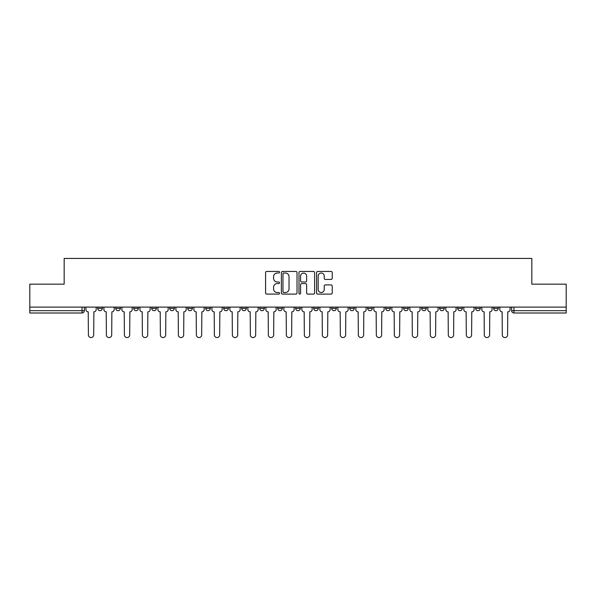<?xml version="1.0" encoding="UTF-8"?>
<svg xmlns="http://www.w3.org/2000/svg" width="596" height="596" viewBox="0 0 596 596"><rect width="100%" height="100%" fill="white"/><g stroke="black" fill="none" stroke-linecap="round" stroke-linejoin="round"><path stroke-width="0.89" d="M279.546 272.245A0.79 0.79 0 0 0 278.749 271.448L266.717 271.448A1.132 1.132 0 0 0 265.585 272.581L265.585 292.964A1.132 1.132 0 0 0 266.717 294.096L278.749 294.096A0.79 0.79 0 0 0 279.546 293.306A0.79 0.79 0 0 0 278.749 292.509L277.192 292.509A3.621 3.621 0 0 1 273.571 288.889L273.571 287.19A3.621 3.621 0 0 1 277.192 283.569L278.749 283.569A0.79 0.79 0 0 0 279.546 282.772A0.79 0.79 0 0 0 278.749 281.983L277.192 281.983A3.621 3.621 0 0 1 273.571 278.354L273.571 276.656A3.621 3.621 0 0 1 277.192 273.035L278.749 273.035A0.79 0.79 0 0 0 279.546 272.245M457.653 308.385L457.653 307.111L457.653 308.385A2.309 2.309 0 0 0 459.956 310.687A2.309 2.309 0 0 1 457.653 308.385L462.265 308.385A2.309 2.309 0 0 1 459.956 310.687A2.309 2.309 0 0 0 462.265 308.385L462.265 307.111L462.265 308.385M295.69 307.111L295.69 308.385L300.31 308.385A2.309 2.309 0 0 1 298 310.687A2.309 2.309 0 0 1 295.69 308.385L295.69 307.111M241.708 307.111L241.708 308.385L246.319 308.385A2.309 2.309 0 0 1 244.017 310.687A2.309 2.309 0 0 1 241.708 308.385L241.708 307.111M205.717 307.111L205.717 308.385L210.328 308.385A2.309 2.309 0 0 1 208.026 310.687A2.309 2.309 0 0 1 205.717 308.385L205.717 307.111M187.718 307.111L187.718 308.385L192.337 308.385A2.309 2.309 0 0 1 190.027 310.687A2.309 2.309 0 0 1 187.718 308.385L187.718 307.111M151.727 307.111L151.727 308.385L156.346 308.385A2.309 2.309 0 0 1 154.036 310.687A2.309 2.309 0 0 1 151.727 308.385L151.727 307.111M331.093 279.435A1.132 1.132 0 0 0 332.225 278.302L332.225 272.581A1.132 1.132 0 0 0 331.093 271.448L317.728 271.448A1.132 1.132 0 0 0 316.595 272.581L316.595 292.964A1.132 1.132 0 0 0 317.728 294.096L331.093 294.096A1.132 1.132 0 0 0 332.225 292.964L332.225 286.058A1.132 1.132 0 0 0 331.093 284.925L325.371 284.925A1.132 1.132 0 0 0 324.239 286.058L324.239 289.485A3.032 3.032 0 0 1 321.214 292.509A3.032 3.032 0 0 1 318.182 289.485L318.182 276.067A3.032 3.032 0 0 1 321.214 273.035A3.032 3.032 0 0 1 324.239 276.067L324.239 278.302A1.132 1.132 0 0 0 325.371 279.435L331.093 279.435M29.8 307.111L29.8 284.158L64.174 284.158L64.174 258.433L531.826 258.433L531.826 284.158L566.2 284.158L566.2 307.111L29.8 307.111L29.8 310.687L84.364 310.687L84.364 307.111L84.364 310.687A2.309 2.309 0 0 1 82.054 312.997L29.8 312.997L29.8 310.687M297.009 272.581A1.132 1.132 0 0 0 295.877 271.448L282.519 271.448A1.132 1.132 0 0 0 281.387 272.581L281.387 292.964A1.132 1.132 0 0 0 282.519 294.096L295.877 294.096A1.132 1.132 0 0 0 297.009 292.964L297.009 272.581M300.123 271.448L313.481 271.448A1.132 1.132 0 0 1 314.613 272.581L314.613 292.964A1.132 1.132 0 0 1 313.481 294.096L307.767 294.096A1.132 1.132 0 0 1 306.635 292.964L306.635 284.702A1.132 1.132 0 0 0 305.502 283.569L301.71 283.569A1.132 1.132 0 0 0 300.578 284.702L300.578 293.306A0.79 0.79 0 0 1 299.781 294.096A0.79 0.79 0 0 1 298.991 293.306L298.991 272.581A1.132 1.132 0 0 1 300.123 271.448M511.636 307.111L511.636 310.687L566.2 310.687L566.2 312.997L513.946 312.997A2.309 2.309 0 0 1 511.636 310.687L511.636 307.111M566.2 307.111L566.2 310.687M498.256 307.111L498.256 308.385A2.309 2.309 0 0 1 495.947 310.687A2.309 2.309 0 0 1 493.644 308.385L498.256 308.385M493.644 307.111L493.644 308.385M475.645 307.111L475.645 308.385L480.264 308.385L480.264 307.111L480.264 308.385A2.309 2.309 0 0 1 477.955 310.687A2.309 2.309 0 0 1 475.645 308.385A2.309 2.309 0 0 0 477.955 310.687M439.654 307.111L439.654 308.385L444.273 308.385L444.273 307.111L444.273 308.385A2.309 2.309 0 0 1 441.964 310.687A2.309 2.309 0 0 1 439.654 308.385A2.309 2.309 0 0 0 441.964 310.687M426.274 308.385L426.274 307.111L426.274 308.385A2.309 2.309 0 0 1 423.965 310.687A2.309 2.309 0 0 1 421.663 308.385L426.274 308.385A2.309 2.309 0 0 1 423.965 310.687M421.663 307.111L421.663 308.385M408.282 307.111L408.282 308.385A2.309 2.309 0 0 1 405.973 310.687A2.309 2.309 0 0 1 403.663 308.385L408.282 308.385A2.309 2.309 0 0 1 405.973 310.687M403.663 307.111L403.663 308.385M390.283 307.111L390.283 308.385A2.309 2.309 0 0 1 387.974 310.687A2.309 2.309 0 0 1 385.672 308.385L390.283 308.385M385.672 307.111L385.672 308.385M372.291 307.111L372.291 308.385A2.309 2.309 0 0 1 369.982 310.687A2.309 2.309 0 0 1 367.672 308.385L372.291 308.385M367.672 307.111L367.672 308.385M354.292 307.111L354.292 308.385A2.309 2.309 0 0 1 351.983 310.687A2.309 2.309 0 0 1 349.681 308.385L354.292 308.385M349.681 307.111L349.681 308.385M336.3 307.111L336.3 308.385A2.309 2.309 0 0 1 333.991 310.687A2.309 2.309 0 0 1 331.681 308.385A2.309 2.309 0 0 0 333.991 310.687M331.681 307.111L331.681 308.385L336.3 308.385M318.301 307.111L318.301 308.385A2.309 2.309 0 0 1 315.992 310.687A2.309 2.309 0 0 1 313.69 308.385A2.309 2.309 0 0 0 315.992 310.687M313.69 307.111L313.69 308.385L318.301 308.385M300.31 307.111L300.31 308.385A2.309 2.309 0 0 1 298 310.687M282.31 307.111L282.31 308.385A2.309 2.309 0 0 1 280.008 310.687A2.309 2.309 0 0 1 277.699 308.385L282.31 308.385M277.699 307.111L277.699 308.385M264.319 307.111L264.319 308.385A2.309 2.309 0 0 1 262.009 310.687A2.309 2.309 0 0 1 259.7 308.385L264.319 308.385L264.319 307.111M259.7 307.111L259.7 308.385M246.319 307.111L246.319 308.385M228.328 307.111L228.328 308.385A2.309 2.309 0 0 1 226.018 310.687A2.309 2.309 0 0 1 223.709 308.385L228.328 308.385L228.328 307.111M223.709 307.111L223.709 308.385M210.328 307.111L210.328 308.385L210.328 307.111M192.337 308.385L192.337 307.111L192.337 308.385A2.309 2.309 0 0 1 190.027 310.687M174.337 307.111L174.337 308.385A2.309 2.309 0 0 1 172.035 310.687A2.309 2.309 0 0 1 169.726 308.385A2.309 2.309 0 0 0 172.035 310.687A2.309 2.309 0 0 0 174.337 308.385L174.337 307.111M169.726 307.111L169.726 308.385L174.337 308.385M156.346 307.111L156.346 308.385M138.346 307.111L138.346 308.385A2.309 2.309 0 0 1 136.044 310.687A2.309 2.309 0 0 1 133.735 308.385A2.309 2.309 0 0 0 136.044 310.687A2.309 2.309 0 0 0 138.346 308.385L133.735 308.385L133.735 307.111M115.736 307.111L115.736 308.385L120.355 308.385L120.355 307.111L120.355 308.385A2.309 2.309 0 0 1 118.045 310.687A2.309 2.309 0 0 1 115.736 308.385A2.309 2.309 0 0 0 118.045 310.687M97.744 307.111L97.744 308.385L102.356 308.385L102.356 307.111L102.356 308.385A2.309 2.309 0 0 1 100.054 310.687A2.309 2.309 0 0 1 97.744 308.385A2.309 2.309 0 0 0 100.054 310.687M82.054 307.111L82.054 312.997A2.309 2.309 0 0 0 84.364 310.687M283.763 273.035A0.79 0.79 0 0 0 282.966 273.825L282.966 291.72A0.79 0.79 0 0 0 283.763 292.509L285.402 292.509A3.621 3.621 0 0 0 289.03 288.889L289.03 276.656A3.621 3.621 0 0 0 285.402 273.035L283.763 273.035M306.635 276.119A3.032 3.032 0 0 0 303.602 273.095A3.032 3.032 0 0 0 300.578 276.119L300.578 280.85A1.132 1.132 0 0 0 301.71 281.983L305.502 281.983A1.132 1.132 0 0 0 306.635 280.85L306.635 276.119M85.921 309.533L85.921 307.111L85.921 309.533A2.309 2.309 0 0 0 88.23 311.842L88.402 334.915A2.652 2.652 0 0 0 91.054 337.567A2.652 2.652 0 0 0 93.706 334.915L93.877 311.842A2.309 2.309 0 0 0 96.187 309.533L96.187 307.111L96.187 309.533M88.23 311.842L88.402 334.915M93.706 334.915L93.877 311.842M103.913 309.533L103.913 307.111L103.913 309.533A2.309 2.309 0 0 0 106.222 311.842L106.393 334.915A2.652 2.652 0 0 0 109.046 337.567A2.652 2.652 0 0 0 111.705 334.915L111.877 311.842A2.309 2.309 0 0 0 114.179 309.533L114.179 307.111L114.179 309.533M121.912 309.533L121.912 307.111L121.912 309.533A2.309 2.309 0 0 0 124.221 311.842L124.393 334.915A2.652 2.652 0 0 0 127.045 337.567A2.652 2.652 0 0 0 129.697 334.915L129.868 311.842A2.309 2.309 0 0 0 132.178 309.533L132.178 307.111L132.178 309.533M106.222 311.842L106.393 334.915M111.705 334.915L111.877 311.842M124.221 311.842L124.393 334.915M129.697 334.915L129.868 311.842M139.904 309.533L139.904 307.111L139.904 309.533A2.309 2.309 0 0 0 142.213 311.842L142.384 334.915A2.652 2.652 0 0 0 145.037 337.567A2.652 2.652 0 0 0 147.696 334.915L147.868 311.842A2.309 2.309 0 0 0 150.17 309.533L150.17 307.111L150.17 309.533M157.903 309.533L157.903 307.111L157.903 309.533A2.309 2.309 0 0 0 160.212 311.842L160.384 334.915A2.652 2.652 0 0 0 163.036 337.567A2.652 2.652 0 0 0 165.688 334.915L165.859 311.842A2.309 2.309 0 0 0 168.169 309.533L168.169 307.111L168.169 309.533M175.894 309.533L175.894 307.111L175.894 309.533A2.309 2.309 0 0 0 178.204 311.842L178.375 334.915A2.652 2.652 0 0 0 181.028 337.567A2.652 2.652 0 0 0 183.68 334.915L183.859 311.842A2.309 2.309 0 0 0 186.161 309.533L186.161 307.111L186.161 309.533M142.213 311.842L142.384 334.915M147.696 334.915L147.868 311.842M160.212 311.842L160.384 334.915M165.688 334.915L165.859 311.842M178.204 311.842L178.375 334.915M183.68 334.915L183.859 311.842M193.894 309.533L193.894 307.111L193.894 309.533A2.309 2.309 0 0 0 196.196 311.842L196.375 334.915A2.652 2.652 0 0 0 199.027 337.567A2.652 2.652 0 0 0 201.679 334.915L201.85 311.842A2.309 2.309 0 0 0 204.16 309.533L204.16 307.111L204.16 309.533M196.196 311.842L196.375 334.915M201.679 334.915L201.85 311.842M211.885 309.533L211.885 307.111L211.885 309.533A2.309 2.309 0 0 0 214.195 311.842L214.366 334.915A2.652 2.652 0 0 0 217.019 337.567A2.652 2.652 0 0 0 219.671 334.915L219.85 311.842A2.309 2.309 0 0 0 222.152 309.533L222.152 307.111L222.152 309.533M214.195 311.842L214.366 334.915M219.671 334.915L219.85 311.842M229.885 309.533L229.885 307.111L229.885 309.533A2.309 2.309 0 0 0 232.187 311.842L232.365 334.915A2.652 2.652 0 0 0 235.018 337.567A2.652 2.652 0 0 0 237.67 334.915L237.841 311.842A2.309 2.309 0 0 0 240.151 309.533L240.151 307.111L240.151 309.533M232.187 311.842L232.365 334.915M237.67 334.915L237.841 311.842M247.876 309.533L247.876 307.111L247.876 309.533A2.309 2.309 0 0 0 250.186 311.842L250.357 334.915A2.652 2.652 0 0 0 253.009 337.567A2.652 2.652 0 0 0 255.662 334.915L255.84 311.842A2.309 2.309 0 0 0 258.142 309.533L258.142 307.111L258.142 309.533M250.186 311.842L250.357 334.915M255.662 334.915L255.84 311.842M265.876 309.533L265.876 307.111L265.876 309.533A2.309 2.309 0 0 0 268.178 311.842L268.356 334.915A2.652 2.652 0 0 0 271.009 337.567A2.652 2.652 0 0 0 273.661 334.915L273.832 311.842A2.309 2.309 0 0 0 276.142 309.533L276.142 307.111L276.142 309.533M283.867 309.533L283.867 307.111L283.867 309.533A2.309 2.309 0 0 0 286.177 311.842L286.348 334.915A2.652 2.652 0 0 0 289 337.567A2.652 2.652 0 0 0 291.653 334.915L291.831 311.842A2.309 2.309 0 0 0 294.133 309.533L294.133 307.111L294.133 309.533M301.867 309.533L301.867 307.111L301.867 309.533A2.309 2.309 0 0 0 304.169 311.842L304.347 334.915A2.652 2.652 0 0 0 307 337.567A2.652 2.652 0 0 0 309.652 334.915L309.823 311.842A2.309 2.309 0 0 0 312.133 309.533L312.133 307.111L312.133 309.533M319.858 309.533L319.858 307.111L319.858 309.533A2.309 2.309 0 0 0 322.168 311.842L322.339 334.915A2.652 2.652 0 0 0 324.991 337.567A2.652 2.652 0 0 0 327.644 334.915L327.822 311.842A2.309 2.309 0 0 0 330.124 309.533L330.124 307.111L330.124 309.533M337.858 309.533L337.858 307.111L337.858 309.533A2.309 2.309 0 0 0 340.16 311.842L340.338 334.915A2.652 2.652 0 0 0 342.991 337.567A2.652 2.652 0 0 0 345.643 334.915L345.814 311.842A2.309 2.309 0 0 0 348.124 309.533L348.124 307.111L348.124 309.533M355.849 309.533L355.849 307.111L355.849 309.533A2.309 2.309 0 0 0 358.159 311.842L358.33 334.915A2.652 2.652 0 0 0 360.982 337.567A2.652 2.652 0 0 0 363.635 334.915L363.813 311.842A2.309 2.309 0 0 0 366.115 309.533L366.115 307.111L366.115 309.533M268.178 311.842L268.356 334.915M273.661 334.915L273.832 311.842M286.177 311.842L286.348 334.915M291.653 334.915L291.831 311.842M304.169 311.842L304.347 334.915M309.652 334.915L309.823 311.842M322.168 311.842L322.339 334.915M327.644 334.915L327.822 311.842M340.16 311.842L340.338 334.915M345.643 334.915L345.814 311.842M358.159 311.842L358.33 334.915M363.635 334.915L363.813 311.842M373.848 309.533L373.848 307.111L373.848 309.533A2.309 2.309 0 0 0 376.15 311.842L376.329 334.915A2.652 2.652 0 0 0 378.981 337.567A2.652 2.652 0 0 0 381.634 334.915L381.805 311.842A2.309 2.309 0 0 0 384.115 309.533L384.115 307.111L384.115 309.533M376.15 311.842L376.329 334.915M381.634 334.915L381.805 311.842M391.84 309.533L391.84 307.111L391.84 309.533A2.309 2.309 0 0 0 394.15 311.842L394.321 334.915A2.652 2.652 0 0 0 396.973 337.567A2.652 2.652 0 0 0 399.625 334.915L399.804 311.842A2.309 2.309 0 0 0 402.106 309.533L402.106 307.111L402.106 309.533M394.15 311.842L394.321 334.915M399.625 334.915L399.804 311.842M409.839 309.533L409.839 307.111L409.839 309.533A2.309 2.309 0 0 0 412.141 311.842L412.32 334.915A2.652 2.652 0 0 0 414.972 337.567A2.652 2.652 0 0 0 417.625 334.915L417.796 311.842A2.309 2.309 0 0 0 420.106 309.533L420.106 307.111L420.106 309.533M412.141 311.842L412.32 334.915M417.625 334.915L417.796 311.842M427.831 309.533L427.831 307.111L427.831 309.533A2.309 2.309 0 0 0 430.141 311.842L430.312 334.915A2.652 2.652 0 0 0 432.964 337.567A2.652 2.652 0 0 0 435.616 334.915L435.788 311.842A2.309 2.309 0 0 0 438.097 309.533L438.097 307.111L438.097 309.533M430.141 311.842L430.312 334.915M435.616 334.915L435.788 311.842M445.83 309.533L445.83 307.111L445.83 309.533A2.309 2.309 0 0 0 448.132 311.842L448.304 334.915A2.652 2.652 0 0 0 450.963 337.567A2.652 2.652 0 0 0 453.616 334.915L453.787 311.842A2.309 2.309 0 0 0 456.096 309.533L456.096 307.111L456.096 309.533M448.132 311.842L448.304 334.915M453.616 334.915L453.787 311.842M463.822 309.533L463.822 307.111L463.822 309.533A2.309 2.309 0 0 0 466.132 311.842L466.303 334.915A2.652 2.652 0 0 0 468.955 337.567A2.652 2.652 0 0 0 471.607 334.915L471.779 311.842A2.309 2.309 0 0 0 474.088 309.533L474.088 307.111L474.088 309.533M466.132 311.842L466.303 334.915M471.607 334.915L471.779 311.842M481.821 309.533L481.821 307.111L481.821 309.533A2.309 2.309 0 0 0 484.123 311.842L484.295 334.915A2.652 2.652 0 0 0 486.954 337.567A2.652 2.652 0 0 0 489.607 334.915L489.778 311.842A2.309 2.309 0 0 0 492.087 309.533L492.087 307.111L492.087 309.533M484.123 311.842L484.295 334.915M489.607 334.915L489.778 311.842M499.813 309.533L499.813 307.111L499.813 309.533A2.309 2.309 0 0 0 502.123 311.842L502.294 334.915A2.652 2.652 0 0 0 504.946 337.567A2.652 2.652 0 0 0 507.598 334.915L507.77 311.842A2.309 2.309 0 0 0 510.079 309.533L510.079 307.111L510.079 309.533M502.123 311.842L502.294 334.915M507.598 334.915L507.77 311.842M513.946 307.111L513.946 312.997"/></g></svg>
